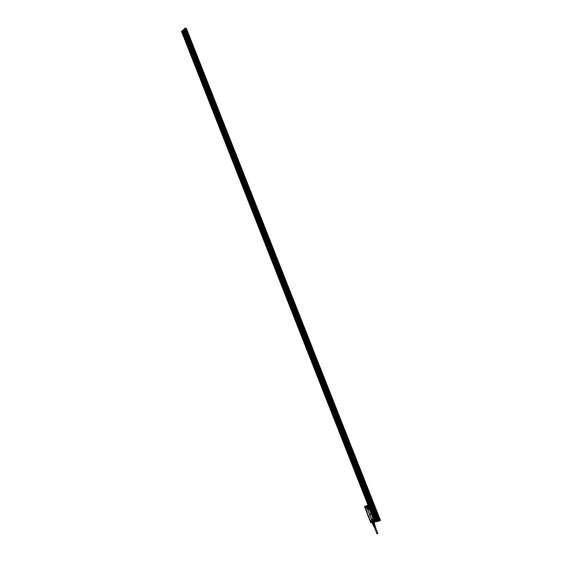 <?xml version="1.0" encoding="UTF-8"?>
<svg xmlns="http://www.w3.org/2000/svg" width="562" height="562" viewBox="0 0 562 562"><rect width="100%" height="100%" fill="white"/><g stroke="black" fill="none" stroke-linecap="round" stroke-linejoin="round"><path stroke-width="0.42" stroke-dasharray="2.81 2.11" d="M366.248 506.165L367.541 505.87L366.248 506.165M366.312 506.334L367.597 506.004L366.305 506.327M366.227 506.165L367.59 505.807L366.213 506.151M366.199 506.116L367.59 505.786L366.199 506.116C367.562 505.631 367.815 505.674 366.986 506.243C365.644 506.727 365.391 506.685 366.227 506.116L367.618 505.793L366.199 506.13M365.574 506.411L367.534 505.667M365.567 506.355L367.485 505.603M366.143 505.674L366.347 506.116L366.185 505.652L365.722 505.955M364.562 506.755L365.328 506.222M366.108 506.769L367.393 506.327L366.108 506.769L365.897 506.236L366.108 506.769M367.393 506.327L367.183 505.793L367.393 506.327M366.368 506.819L366.136 506.285L366.368 506.819M366.326 506.243L364.766 507.317L366.733 506.207L372.543 520.967L370.836 522.119L372.255 521.157M370.695 514.026L370.871 514.49M369.894 515.228L369.74 514.834M369.761 514.778L369.55 514.42M368.798 512.502L369.009 512.86M367.429 505.561L368.089 505.891M368.11 505.926L370.218 506.081M373.667 520.763L374.201 520.503L373.793 521.424L374.06 521.051L374.201 521.55M372.824 512.987L372.374 512.832L372.831 512.98M372.536 513.282L372.367 512.853L372.543 513.275M371.777 514.279L372.058 514.736L371.77 514.286M371.173 513.092L371.531 513.275L371.173 513.092M370.878 512.523L371.138 512.186L370.906 512.537M371.131 512.193L370.702 512.101L371.131 512.193M371.046 511.975L370.562 511.708L371.039 511.982M370.534 511.645L370.4 511.301L370.906 511.575M367.351 505.421L366.15 505.681M366.684 506.671L367.127 506.376L366.375 506.72L367.274 507.043L366.656 507.149L366.508 506.692L366.593 507.275L366.712 506.657M366.656 507.149L366.424 506.615L366.642 507.163M367.344 506.924L367.19 506.566M366.34 506.243L364.991 507.31L366.543 506.207M372.388 521.227L372.761 521.81L372.494 521.388L372.592 521.901L372.416 521.55L371.637 522.26L373.688 521.564L371.953 522.253L375.69 520.553L373.498 520.988L375.711 520.538L375.739 520.145L374.166 520.419L375.444 520.293M373.365 521.852L373.793 521.424M374.151 521.065L372.725 521.817M368.272 505.955L369.873 505.863M368.447 506.193L369.058 508.174L368.567 506.095M370.302 506.236L371.166 508.392L369.058 508.174M369.571 508.547L371.018 508.013L370.105 505.835L369.332 506.214M369.691 509.446L371.138 508.427L374.903 517.988L374.264 518.74M373.105 518.445L374.004 520.475L373.105 518.445L373.273 517.953L374.468 517.735L375.016 518.178L374.355 518.691M372.297 521.185L372.444 521.543L372.487 521.143M370.878 522.793L371.637 522.26M373.463 519.028L374.137 518.55L371.665 511.75L370.225 508.61L369.543 509.081L370.997 508.062L370.225 508.596L369.234 506.299L368.574 506.615M368.475 506.369L369.199 506.102M368.384 506.137L369.403 505.941M369.346 507.395L369.192 506.158L370.182 506.362C370.688 507.247 370.555 507.69 369.782 507.697L369.346 507.395M374.805 517.855L373.47 519.042M374.896 517.96L375.514 520.18M374.482 520.047L374.088 518.621L375.093 518.824C375.613 519.864 375.409 520.272 374.482 520.047L374.875 520.194L375.072 518.845L374.404 518.501L374.552 520.419L373.878 520.033L374.088 518.747L374.749 519.084L374.552 520.419L373.863 520.047L374.088 518.621M372.543 520.967L370.864 522.217L372.458 521.058M372.199 521.129L366.614 506.179M365.026 507.353L366.691 506.222L372.501 520.981M365.054 507.423L370.772 521.866L372.353 520.714L371.875 521.262L372.17 520.637L371.679 520.307L371.911 521.185L372.332 520.714L370.358 515.684L372.332 520.714L370.941 522.056L372.353 520.714L366.768 506.51L370.358 515.684L366.74 506.51L365.061 507.437M366.754 506.531L365.216 507.346M372.444 521.691L370.948 522.779M375.198 520.819L373.899 521.304M373.252 511.132L372.48 510.043L372.915 510.928L371.292 512.137L370.506 509.769L373.653 517.539L375.03 517.202L374.671 515.375L372.564 515.375L373.582 517.581M371.384 509.144L370.59 509.748L371.356 509.074L372.409 510.085M368.791 506.257L369.178 506.053L368.791 506.257M369.459 508.849L370.281 508.041L369.431 506.165L369.993 505.786L369.339 505.997M370.035 505.912L368.314 505.948M371.426 509.088L371.981 509.137L370.506 509.769M371.496 508.989L372.262 509.383L372.662 511.034L371.707 511.757L370.674 509.594M370.618 509.615L371.37 509.06L370.646 509.608L373.013 515.178M374.882 517.574L373.786 517.49M375.655 519.878L374.91 517.981L375.62 520.082M375.648 519.998L375.009 518.171M375.437 520.215L374.208 520.426M374.678 521.192L375.065 520.995L374.678 521.192M375.114 520.897L374.524 518.81L375.205 520.812L375.795 520.152L374.903 517.988M375.03 517.202L374.819 517.806L373.224 517.876L373.02 518.473M368.279 506.945L368.7 506.776L368.279 506.945L368.419 506.222M370.316 506.243L370.934 507.83L370.175 508.371M371.665 511.75L372.999 515.199L374.306 515.213L375.128 516.857L374.742 517.511M365.202 508.259L365.131 507.296L366.74 506.51L372.325 520.714M375.009 520.939L374.144 519.077L375.009 520.96L374.425 521.473L374.798 521.227M374.777 515.01L375.009 517.075M374.538 515.038L375.578 514.869L375.802 514.202L375.578 514.869L373.73 514.757L374.749 514.904M373.73 514.757L374.496 514.989L373.709 514.63L374.194 514.827L373.674 514.455L373.056 511.771L374.784 511.926L375.62 514.054L375.451 514.553L374.643 511.891L372.999 511.87L373.73 514.525L375.479 514.574L375.655 514.061L375.451 514.595L374.77 511.926L375.648 514.385L373.941 514.694L373.056 511.764L374.116 514.462M375.276 512.713L374.531 511.027L373.063 511.357L372.669 511.968L372.88 511.441L374.243 514.778L373.639 514.588M372.985 510.879L372.669 511.968L373.639 514.427L372.732 512.277M370.632 509.601L371.426 509.032L372.48 510.043L371.974 509.369M375.177 516.878L375.03 516.218L375.128 516.963M371.11 508.392L374.728 517.581L375.135 517.131M365.012 507.641L366.487 506.355L366.663 507.331L366.557 506.411M365.159 507.289L365.181 508.069M371.194 521.845L370.597 521.093L370.822 522.084M374.924 514.848L374.861 516.302M372.964 511.729L373.702 514.455L372.999 511.87L372.852 512.298L372.992 511.905L374.749 511.919L374.208 511.504L372.964 511.729L372.817 512.291L372.985 511.764L374.791 511.912L374.271 511.518L373.035 511.743L372.859 512.263L375.149 516.766L374.798 515.213M373.323 511.272L373.07 510.886L373.477 511.174M373.351 511.167L372.95 511.582L374.489 514.911L375.943 514.616L376.175 513.949L375.163 511.406L374.594 510.977L373.54 511.195M372.943 510.977L372.606 509.952L373.519 511.181L374.552 511.013L373.14 511.209M374.362 515.199L372.241 509.397L373.435 511.23M371.117 521.599L370.934 521.072L371.138 521.803L371.707 521.332L371.18 521.796L370.288 521.262L371.187 521.81M371.615 521.269L371.763 520.103M371.932 521.304L371.18 521.81M372.17 521.051L371.791 520.166L371.693 521.164L371.77 520.166L371.637 521.185M371.939 520.096L366.853 507.177L372.079 520.215M366.86 507.149L365.953 506.706L366.853 507.177M366.754 507.24L365.96 506.868M366.628 506.552L366.122 506.636L366.438 507.409L366.206 506.538M366.136 506.573L365.384 507.057L365.237 508.224M365.391 507.064L365.967 506.65M365.462 507.212L365.251 508.217M375.458 513.169L376.14 514.097L375.88 514.666L376.161 513.942L375.184 511.469L374.552 511.013M372.929 511.469L374.208 511.244L374.833 511.743L375.852 514.174M372.213 520.749L371.861 520.215M374.587 514.806L375.95 514.56L376.175 513.942L375.943 514.616L374.917 514.82M369.072 507.514L369.213 506.58L369.585 507.739L369.072 507.514L369.817 507.022L369.072 507.514M373.976 519.976L374.039 519.042L374.559 519.274L374.433 520.208L373.976 519.976L374.615 519.225L373.976 519.976M370.442 521.459L370.723 521.037L370.702 521.957M371.812 520.257L371.868 521.192L371.812 520.257M373.913 521.262L373.723 520.826M374.194 514.834L375.465 514.652L375.655 514.097L374.798 511.926L374.222 511.497L373.028 511.715L374.144 514.553M375.451 514.595L374.208 514.82L375.479 514.574M368.082 507.261L368.749 507.43L368.805 508.343L368.749 507.437L368.096 507.268M373.013 511.462L374.327 514.736L375.915 514.455L376.097 513.963L375.121 511.49L373.098 511.308L374.292 514.708L375.908 514.504L376.097 513.963L375.114 511.476L376.069 513.9M370.709 521.185L370.744 521.845L370.709 521.185M371.833 521.058L371.798 520.398L371.833 521.058M366.375 506.622L366.41 507.268L366.375 506.622M365.279 507.381L365.314 508.034L365.279 507.381M375.655 514.061L374.299 511.539M373.07 511.82L374.749 511.919L375.451 514.504L373.765 514.399L372.915 512.249M374.51 511.097L373.028 511.561L374.292 514.708M375.908 514.504L374.215 514.609L373.049 511.568M375.079 511.504L374.566 511.125L375.121 511.49M374.566 511.09L375.163 511.476M375.114 511.476L373.105 511.357M372.536 521.754L373.604 521.248L372.999 521.754M372.234 522.021L373.491 521.227M372.051 522.105L373.646 521.311L372.023 521.726L371.777 522.035L372.177 522.049M374.51 511.139L373.035 511.476M374.236 514.616L373.077 511.539M374.278 514.588L375.83 514.49L374.306 514.701M375.894 514.476L375.142 511.553M367.105 511.378L367.183 511.771L367.323 511.371M366.452 509.348L366.494 509.783M366.48 509.818L366.276 509.404M372.978 511.729L374.229 511.532L374.643 511.996L372.992 511.905L374.229 511.582L374.749 511.954L375.451 514.504M374.489 514.911L375.353 514.532L373.66 514.448L373.013 511.799L374.524 511.659L375.627 514.097M373.716 514.441L373.013 511.933L373.716 514.441L374.461 514.666L375.254 513.851L374.18 511.722L373.013 511.933L374.531 512.017L375.254 513.851L374.454 514.673L373.716 514.441M371.777 522.147L373.751 521.431L371.777 522.147M373.758 521.529L371.784 522.253L373.758 521.529M374.636 512.003L375.409 514.581L374.194 514.799L373.013 511.806L372.838 512.305M373.765 514.399L372.852 512.326L373.006 511.806L374.327 511.546M373.611 521.796L374.18 523.243L373.772 523.32L374.208 523.243L373.73 521.606L371.904 522.323L373.73 521.648M373.807 521.648L371.833 522.365L373.807 521.648M373.821 521.684L371.826 522.351L373.842 521.669M373.807 521.705L371.861 522.393L373.807 521.705M374.313 523.433L373.737 521.979M373.772 523.215L373.238 521.859L372.782 522.014L373.266 521.88L373.772 523.215L373.351 523.355L372.838 522.056M373.351 523.355L372.894 523.686L373.393 523.447L372.789 522.042M372.824 523.615L372.353 522.217L372.058 522.491L372.824 523.615L372.058 522.491M374.376 523.32L374.594 524.227L373.28 524.669L372.206 522.611M372.571 523.798L372.079 522.421M373.189 523.988L372.754 524.058M374.067 523.615L373.568 523.854M372.592 524.002L372.03 522.569M374.159 524.297L373.582 523.377L373.779 524.423M372.501 523.981L373.28 524.669M374.685 524.423L373.119 525.041M374.587 524.43L373.168 524.95L374.587 524.43M374.397 523.946L373.049 524.515M374.355 523.981L373.814 523.84L374.313 523.728M373.379 524.269L373.906 524.058M373.077 524.662L373.575 524.55M374.151 524.332L374.404 523.861M371.777 521.543L373.33 520.981L371.777 521.543M373.323 524.276L372.957 524.297M373.723 522.26L372.318 522.772L373.723 522.26M374.84 525.084L373.463 525.625L374.847 525.056M374.264 523.763L373.814 523.84M372.992 524.444L373.491 524.332M374.088 524.339L374.341 523.875M373.266 521.044L371.826 521.571L373.266 521.044M372.304 522.73L373.744 522.203L372.304 522.73M374.931 525.266L373.519 525.772M375.486 527.023L374.313 527.479M375.044 526.742L374.222 527.135M374.987 526.594L374.116 527.051M374.924 526.418L374.074 526.826M374.875 526.264L373.969 526.742M374.812 526.088L373.927 526.51M374.763 525.941L373.821 526.425M374.348 526.784L375.016 526.292M374.482 527.093L375.142 526.615M375.409 527.114L374.404 527.479L375.409 527.114M374.292 527.191L374.966 526.798M374.257 527.135L374.84 526.475M374.91 526.65L374.236 527.044M374.116 526.826L374.714 526.158M374.784 526.334L374.109 526.72M373.983 526.51L373.667 525.589L374.664 525.196L373.667 525.561M374.657 526.011L373.983 526.404M374.208 526.475L374.889 525.976M374.945 526.116L374.531 524.915L373.568 525.294L374.531 524.915M373.604 525.582L374.756 525.196L373.582 525.625L374.749 525.161L373.604 525.618L373.147 524.536L374.327 524.072L373.147 524.536M373.505 525.287L374.601 524.887L373.505 525.287M377.067 533.717L377.713 533.457M372.508 520.897L372.718 521.431M372.578 515.038L371.517 512.34M365.455 507.465L365.272 507.922L365.455 507.465M365.806 507.409L365.827 507.809L365.806 507.409M365.876 507.395L366.024 507.774L365.876 507.395M370.885 521.269L370.709 521.733L370.885 521.269M370.787 521.297L370.808 521.705L370.787 521.297M371.236 521.22L371.264 521.627L371.236 521.22M371.313 521.213L371.461 521.592L371.159 521.248M366.902 506.643L366.923 507.05L366.902 506.643M366.972 506.636L367.119 507.008L366.972 506.636M371.868 520.51L371.896 520.918L371.868 520.51M372.325 520.433L372.346 520.841L372.325 520.433M372.402 520.426L372.55 520.798L372.402 520.426M374.137 514.455L373.028 511.715M373.154 524.501L374.32 524.072L373.154 524.501M374.201 523.903L373.098 524.304L374.201 523.903M374.257 524.051L373.161 524.451L374.257 524.051M373.941 523.875L373.168 524.276L373.941 523.875M373.955 523.91L373.189 524.311L373.955 523.91M372.866 521.234L373.14 522.021M372.48 522.274L372.177 521.508M372.599 522.239L372.304 521.459M372.163 521.438L372.466 522.203M372.058 521.494L372.248 521.972M372.606 521.684L372.873 522.084M373.133 521.845L372.803 521.072M373.006 521.894L372.704 521.129M379.476 519.899L378.957 519.99L379.476 519.899M379.645 519.773L379.125 519.864L379.645 519.773M379.069 519.576L379.357 520.307L379.069 519.576M379.638 519.927L379.125 519.717L379.638 519.927M379.188 520.433L378.9 519.702L379.188 520.433M378.999 520.398L378.479 520.187L378.999 520.398M207.329 85.698L208.003 85.234L208.347 86.464L207.715 86.801L207.35 86.344L184.877 29.379L378.612 520.763L380.102 520.531L375.233 521.719L182.039 31.142M184.884 29.364L186.155 28.388L186.429 29.667L185.952 28.465L186.38 28.409L380.425 520.272M374.355 508.174L374.067 507.444L374.355 508.174M368.623 493.633L368.335 492.902L368.623 493.633M362.904 479.14L362.616 478.417L362.904 479.14M357.207 464.697L356.926 463.973L357.207 464.697M351.531 450.303L351.25 449.586L351.531 450.303M345.876 435.957L345.595 435.248L345.876 435.957M340.242 421.669L339.961 420.952L340.242 421.669M334.622 407.422L334.348 406.712L334.622 407.422M329.03 393.231L328.749 392.522L329.03 393.231M323.452 379.083L323.171 378.381L323.452 379.083M317.888 364.991L317.614 364.288L317.888 364.991M312.353 350.941L312.072 350.238L312.353 350.941M306.831 336.94L306.557 336.245L306.831 336.94M301.33 322.988L301.056 322.293L301.33 322.988M295.844 309.086L295.57 308.39L295.844 309.086M290.378 295.226L290.111 294.537L290.378 295.226M284.934 281.422L284.667 280.733L284.934 281.422M279.511 267.66L279.237 266.971L279.511 267.66M274.101 253.94L273.827 253.258L274.101 253.94M268.713 240.269L268.439 239.588L268.713 240.269M263.339 226.648L263.072 225.973L263.339 226.648M257.986 213.075L257.719 212.394L257.986 213.075L258.084 212.345L257.817 213.089M252.647 199.545L252.38 198.864L252.647 199.545M247.329 186.057L247.062 185.383L247.329 186.057M242.032 172.618L241.765 171.944L242.229 172.59L241.85 172.639M236.75 159.222L236.483 158.554L236.75 159.222M231.481 145.874L231.221 145.207L231.481 145.874M226.24 132.569L226.163 131.88L226.05 132.59L226.367 131.866L226.437 132.555L226.05 132.59M221.007 119.306L220.936 118.617L220.817 119.334L221.14 118.61L221.21 119.292L220.817 119.334M215.794 106.092L215.534 105.431L215.794 106.092M210.602 92.913L210.343 92.259L210.602 92.913M205.425 79.79L205.165 79.13L205.425 79.79M200.262 66.702L200.009 66.049L200.262 66.702M195.119 53.657L194.866 53.011L195.119 53.657M189.998 40.661L189.738 40.014L189.998 40.661M185.699 29.772L185.446 29.126L185.502 29.807L185.98 29.294L185.713 29.821L185.86 29.105L185.931 29.8M378.914 520.398L378.5 520.229L378.914 520.398M376.926 520.623L184.013 31.065L376.947 520.63L376.062 520.988L376.561 520.749L183.774 31.268L183.943 31.732L183.76 31.282L183.142 31.669L183.395 32.315L182.341 32.245L183.008 32.196L182.671 31.563L182.924 32.21M182.671 31.563L183.121 31.374L376.034 521.009L183.17 31.388L183.802 31.163L376.456 520.279L376.069 520.426L376.737 520.812L376.421 520.314L376.716 520.953L375.887 521.079L183.008 32.196M376.006 521.009L378.324 520.616L184.8 29.723L183.001 31.317L375.823 521.093L183.001 31.317M376.111 520.082L376.428 520.791L376.111 520.082L375.62 520.293L375.908 521.023L375.521 521.192L375.866 521.051L183.05 31.43M182.72 31.493L375.599 521.192L375.002 521.501L182.13 31.556L182.854 31.472L375.725 521.129L182.931 31.444L375.725 521.15L183.043 31.402L375.725 521.15M375.725 521.129L182.741 31.493M184.877 29.379L378.521 520.77M380.495 520.489L377.334 520.517L184.35 30.847L185.523 29.8L184.919 29.561L378.472 520.791M378.535 520.679L184.912 29.519L378.563 520.686M378.542 520.672L379.153 520.482L185.277 29.421L185.882 30.25L186.5 29.73L185.917 28.346L379.87 520.454L379.413 519.281L379.996 520.384L380.418 520.279L379.982 520.384L379.554 519.162L378.781 519.302L379.034 520.194M186.155 28.536L380.165 520.356L186.029 28.55L379.413 519.281L378.612 519.421L378.865 520.314L185.523 29.8M378.149 520.412L377.538 520.131L377.32 520.56L378.289 520.363L376.912 520.686L183.95 30.994L184.624 30.847L184.729 32.21L184.048 31.943L376.47 520.356M183.121 31.374L183.936 31.072L376.863 520.665L184.132 31.001L376.912 520.686M376.793 520.721L183.718 31.008L185.896 29.287L185.193 29.098L185.917 28.444L186.493 29.702L185.882 28.381M183.844 31.093L376.772 520.707L183.964 31.605M376.772 520.707L183.957 31.058M376.954 520.63L184.027 31.036L376.891 520.658M378.865 520.426L378.619 519.646L378.865 520.426L376.681 520.805L378.907 520.377L378.542 519.548L378.83 520.272M376.076 521.115L375.964 520.264L376.055 521.143L378.493 520.7L378.001 520.047M376.252 520.988L378.493 520.7M184.35 30.847L377.214 520.553M185.502 29.603L378.985 520.321M182.081 31.142L185.074 28.416L185.966 28.374M181.589 31.577L182.355 32.252M376.062 520.988L183.177 31.353L375.978 520.988L376.392 520.812M185.699 30.474L185.327 29.603L183.704 31.051L185.418 29.884L185.671 30.531L185.397 29.631M185.221 29.596L185.481 30.243L185.221 29.596L183.528 31.107L183.781 31.746L185.481 30.243M185.123 30.222L184.807 29.969L183.528 31.107M183.029 31.163L184.87 29.575M374.236 507.324L374.524 508.055L374.236 507.324M368.503 492.79L368.791 493.513L368.503 492.79M362.792 478.304L363.017 479.035L363.136 477.953L363.684 478.529L363.354 478.979L362.806 478.297M357.102 463.868L357.313 464.591L357.453 463.524L357.987 464.093L357.657 464.549L357.116 463.875M351.426 449.481L351.707 450.197L351.426 449.481M345.771 435.143L346.052 435.859L345.771 435.143M340.136 420.861L340.417 421.57L340.136 420.861M334.523 406.621L334.804 407.331L334.523 406.621M328.932 392.438L329.206 393.14L328.932 392.438M323.354 378.296L323.635 379.006L323.354 378.296M317.797 364.204L318.071 364.907L317.797 364.204M312.261 350.168L312.535 350.864L312.261 350.168M306.74 336.174L307.014 336.87L306.74 336.174M301.239 322.23L301.513 322.925L301.239 322.23M295.76 308.327L296.034 309.023L295.76 308.327M290.301 294.481L290.568 295.169L290.301 294.481M284.857 280.677L285.124 281.365L284.857 280.677M279.426 266.922L279.7 267.603L279.426 266.922M274.024 253.209L274.291 253.891L274.024 253.209M268.636 239.545L268.903 240.227L268.636 239.545M263.262 225.931L263.536 226.612L263.262 225.931M252.577 198.836L252.844 199.51L252.577 198.836M247.266 185.355L247.526 186.029L247.266 185.355M236.686 158.533L236.946 159.201L236.869 158.512M231.425 145.186L231.685 145.853L231.425 145.186M215.738 105.424L215.998 106.085L215.934 105.396M210.546 92.252L210.61 92.941L210.743 92.224M205.369 79.13L205.629 79.79L205.369 79.13M200.213 66.049L200.276 66.737L200.409 66.021M195.07 53.018L195.33 53.664L195.07 53.018M189.949 40.021L190.202 40.668L189.949 40.021M375.479 521.227L182.622 31.556M375.191 520.496L375.732 520.11L376.013 520.833L376.561 520.735L183.683 31.24L183.591 32.224L183.233 31.62L183.535 32.245M376.126 520.728L375.571 520.166M376.681 520.805L376.392 520.075L377.39 520.356L378.577 519.695M376.392 520.075L377.004 519.878L377.271 520.545M377.383 520.51L377.004 519.878M377.165 519.955L378.542 519.548M378.43 520.728L378.289 520.363M377.32 520.56L375.908 520.777L376.055 521.143M375.795 520.384L376.589 520.089L376.217 520.152L376.505 520.883M375.908 520.777L375.823 520.426M377.538 520.131L376.589 520.089M378.781 520.489L378.493 519.759M185.896 28.444L186.394 29.533M185.53 30.657L185.074 30.587L185.671 30.531M185.446 30.608L184.512 31.458L184.28 30.861M183.704 31.051L183.964 31.69L184.512 31.458M183.964 31.69L185.074 30.587M185.151 30.636L185.65 30.271L185.397 29.624M185.327 29.603L185.586 30.25L185.348 29.603M183.072 31.17L183.781 31.746M183.535 31.83L183.282 31.184M374.636 507.795L374.123 507.591L374.636 507.795M368.904 493.253L368.398 493.057L368.904 493.253M363.185 478.761L362.68 478.571L363.185 478.761M357.495 464.317L356.989 464.135L357.495 464.317M351.819 449.93L351.32 449.755L351.819 449.93M346.164 435.585L345.665 435.417L346.164 435.585M340.523 421.296L340.031 421.135L340.523 421.296M334.91 407.057L334.418 406.902L334.91 407.057M329.311 392.866L328.826 392.719L329.311 392.866M323.733 378.718L323.255 378.577L323.733 378.718M318.176 364.626L317.699 364.492L318.176 364.626M312.634 350.583L312.163 350.449L312.634 350.583M307.112 336.582L306.641 336.462L307.112 336.582M301.611 322.63L301.148 322.518L301.611 322.63M296.132 308.728L295.668 308.622L296.132 308.728M290.666 294.874L290.203 294.776L290.666 294.874M285.222 281.07L284.758 280.972L285.222 281.07M279.792 267.308L279.335 267.217L279.792 267.308M274.382 253.595L273.933 253.511L274.382 253.595M268.994 239.925L268.545 239.848L268.994 239.925M263.62 226.303L263.178 226.233L263.62 226.303M258.436 212.879L257.825 212.668L258.604 212.527M253.104 199.362L252.493 199.145L253.272 199.004M247.61 185.713L247.182 185.664L247.61 185.713M242.313 172.281L241.885 172.232L242.313 172.281M237.031 158.884L236.602 158.849L237.031 158.884M231.769 145.537L231.34 145.502L231.769 145.537M226.521 132.232L226.1 132.21L226.521 132.232M221.287 118.975L220.873 118.954L221.287 118.975M216.075 105.761L215.66 105.747L216.075 105.761M210.883 92.59L210.469 92.582L210.883 92.59M205.706 79.46L205.299 79.46L205.706 79.46M200.55 66.379L200.135 66.379L200.55 66.379M195.4 53.334L195 53.348L195.4 53.334M375.184 520.503L182.868 32.224M183.486 31.613L183.837 31.999L183.584 31.36L183.233 31.62M183.584 31.36L183.837 31.978L183.556 31.289L183.128 31.43L375.69 520.264M183.535 31.296L183.809 31.936L183.57 31.289M183.788 31.936L183.381 32.069M376.407 520.756L376.118 520.033L376.421 520.777L376.14 520.047L376.414 520.777L375.992 520.826L183.275 31.627L183.697 31.24L376.561 520.735L183.865 31.177L376.765 520.63L375.964 520.791M376.133 520.04L376.421 520.798L375.732 520.11M375.177 520.489L375.62 520.293M183.521 31.613L375.859 520.89M183.746 31.879L183.563 31.324L181.512 31.388L183.374 31.458L375.894 520.855L183.296 31.634M376.505 520.756L183.648 31.268L376.505 520.756M376.512 520.728L183.676 31.296L376.498 520.742M375.627 520.138L375.992 520.826M184.8 29.723L183.718 30.58L183.95 31.177L376.821 520.602L376.217 520.363M380.081 520.419L186.05 28.529M380.165 520.356L186.113 28.571M379.589 519.33L380.024 520.426M184.933 30.292L184.582 30.601L185.046 30.629M184.062 31.5L183.605 31.472M184.807 29.969L184.188 30.517M373.99 508.252L373.477 508.048L373.99 508.252M368.251 493.689L367.745 493.492L368.251 493.689M362.532 479.182L362.026 478.993L362.532 479.182M356.828 464.725L356.329 464.542L356.828 464.725M351.152 450.324L350.653 450.148L351.152 450.324M345.49 435.964L344.998 435.796L345.49 435.964M339.848 421.655L339.357 421.493L339.848 421.655M334.228 407.401L333.737 407.246L334.228 407.401M328.622 393.196L328.138 393.042L328.622 393.196M323.045 379.034L322.56 378.893L323.045 379.034M317.481 364.928L317.003 364.787L317.481 364.928M311.931 350.864L311.46 350.737L311.931 350.864M306.409 336.849L305.939 336.729L306.409 336.849M300.902 322.883L300.438 322.743L300.902 322.883M295.415 308.967L294.959 308.805L295.415 308.967M289.95 295.099L289.493 294.924L289.95 295.099M284.498 281.274L284.049 281.091L284.498 281.274M279.068 267.505L278.626 267.308L279.068 267.505M273.652 253.771L273.223 253.574L273.652 253.771M268.257 240.093L267.835 239.883L268.257 240.093M262.883 226.458L262.468 226.24L262.883 226.458M257.522 212.865L257.115 212.647L257.522 212.865M252.183 199.32L251.783 199.103L252.183 199.32M246.858 185.825L246.606 186.085L246.472 185.6L246.858 185.825M241.555 172.372L241.302 172.639L241.175 172.141L241.555 172.372M236.272 158.969L236.019 159.236L235.9 158.73L236.272 158.969M231.003 145.607L230.743 145.874L230.638 145.368L231.003 145.607M225.748 132.288L225.495 132.562L225.39 132.049L225.748 132.288M220.515 119.018L220.262 119.292L220.171 118.772L220.515 119.018M215.302 105.789L215.042 106.063L214.958 105.544L215.302 105.789M210.104 92.604L209.844 92.885L209.767 92.358L210.104 92.604M204.919 79.46L204.512 79.46L204.919 79.46M199.756 66.365L199.348 66.365L199.756 66.365M194.614 53.313L194.22 53.432L194.614 53.313M375.521 521.192L375.233 520.468M183.591 31.865L376.414 520.679M378.985 519.695L379.786 519.983L378.985 519.695M185.917 28.634L379.87 520.454M373.906 508.252L373.498 508.09L373.906 508.252M368.166 493.696L367.759 493.534L368.166 493.696M362.448 479.189L362.04 479.035L362.448 479.189M356.744 464.732L356.343 464.584L356.744 464.732M351.067 450.324L350.667 450.183L351.067 450.324M345.405 435.964L345.012 435.831L345.405 435.964M339.764 421.662L339.371 421.528L339.764 421.662M334.144 407.401L333.751 407.281L334.144 407.401M328.538 393.196L328.152 393.077L328.538 393.196M322.96 379.034L322.574 378.921L322.96 379.034M317.397 364.928L317.01 364.822L317.397 364.928M311.847 350.864L311.467 350.765L311.847 350.864M306.325 336.856L305.946 336.757L306.325 336.856M300.818 322.89L300.445 322.771L300.818 322.89M295.331 308.974L294.966 308.84L295.331 308.974M289.866 295.099L289.5 294.959L289.866 295.099M284.414 281.281L284.056 281.126L284.414 281.281M278.984 267.505L278.633 267.35L278.984 267.505M186.198 29.47L185.797 29.491L186.198 29.47M375.95 521.03L183.072 31.402L375.866 521.051M183.662 31.458L376.435 520.679M376.147 520.721L376.652 520.784L376.196 520.335M185.277 29.421L379.153 520.482M379.87 519.976L379.561 520.314L378.964 519.611L379.273 519.281L379.87 519.976M185.882 30.25L186.373 29.638M186.493 29.702L186.022 28.479L185.242 29.224L186.022 29.498L379.294 520.089M185.397 29.421L185.01 29.554L185.397 29.421M376.252 520.307L376.203 520.7M375.03 521.48L374.706 521.775L181.891 31.346L374.959 521.719L375.887 521.079L182.938 31.275L183.416 30.65L376.645 520.553M183.872 31.268L376.751 520.686M378.943 520.496L379.498 520.068L185.882 29.66M183.486 30.608L184.02 30.313L377.172 520.454L376.582 520.644L183.83 31.303M183.669 30.453L184.097 32.048L184.547 31.655L183.718 31.008M378.542 520.222L185.327 30.158L378.374 520.25M184.982 30.46L378.086 520.3L184.856 30.573M377.629 520.377L184.638 30.762L377.453 520.412M378.83 520.173L185.537 29.962M378.957 520.517L379.483 520.047L376.709 520.96M379.512 520.089L186.008 29.463L185.362 29.442M378.865 520.314L185.341 29.512L378.928 520.272M185.671 30.236L185.341 29.512M190.385 40.295L189.794 40.534L189.914 39.951L190.385 40.295M195.513 53.292L194.916 53.516L195.028 52.947L195.513 53.292M200.655 66.337L200.051 66.548L200.163 65.993L200.655 66.337M205.818 79.418L205.207 79.628L205.313 79.08L205.818 79.418M210.996 92.547L210.378 92.744L210.476 92.21L210.996 92.547M216.194 105.719L215.569 105.902L215.66 105.389L216.194 105.719M221.407 118.94L220.754 118.947L221.407 118.94M226.634 132.196L225.98 132.239L226.079 131.873L226.634 132.196M231.881 145.502L231.221 145.495L231.881 145.502M237.15 158.856L236.483 158.877L237.15 158.856M242.433 172.253L241.779 172.372L241.843 171.93L242.433 172.253M247.73 185.692L247.055 185.65L247.73 185.692M253.048 199.173L252.387 199.271L252.436 198.871L253.048 199.173M258.387 212.71L257.719 212.787L257.761 212.408L258.387 212.71M263.74 226.282L263.1 225.994L263.74 226.282M269.114 239.904L268.46 239.623L269.114 239.904M285.341 281.056L284.653 280.81L285.341 281.056M279.918 267.294L279.237 267.034L279.918 267.294M274.509 253.574L273.842 253.3L274.509 253.574M307.245 336.575L306.515 336.427L307.245 336.575M301.738 322.623L301.021 322.447L301.738 322.623M296.258 308.721L295.542 308.51L296.258 308.721M290.793 294.86L290.09 294.636L290.793 294.86M318.303 364.626L317.565 364.457L318.485 364.338M312.767 350.576L312.029 350.414L312.767 350.576M374.777 507.809L373.983 507.535L374.777 507.809M369.044 493.267L368.258 493L369.044 493.267M335.043 407.057L334.285 406.86L335.043 407.057M346.297 435.592L345.532 435.374L346.297 435.592M357.629 464.331L356.856 464.086L357.629 464.331M363.326 478.775L362.546 478.515L363.326 478.775M351.952 449.937L351.18 449.705L351.952 449.937M340.656 421.303L339.898 421.093L340.656 421.303M329.606 392.796L328.693 392.676L329.613 392.557M323.867 378.718L323.122 378.542L324.042 378.423M379.245 519.52L379.547 519.084L380.137 519.78L379.828 520.11L379.245 519.52M186.303 29.421L185.713 29.667L185.839 29.076L186.303 29.421M183.837 31.332L183.43 31.697L183.851 31.142M184.413 31.051L184.203 32.055L184.413 31.051L377.158 520.454L376.758 520.538M183.915 31.332L376.617 520.644M377.172 520.454L184.308 31.072L183.992 31.332M185.334 30.158L378.549 520.215L185.193 30.271M184.982 30.481L377.917 520.328M195.597 53.334L194.916 53.545L195.049 52.898L195.597 53.334M200.739 66.372L200.29 66.878L200.03 66.428L200.479 65.88L200.739 66.372M205.903 79.46L205.446 79.959L205.327 79.031L205.903 79.46M211.08 92.59L210.631 93.081L210.49 92.161L211.08 92.59M216.279 105.761L215.822 106.246L215.675 105.34L216.279 105.761M221.491 118.975L221.035 119.46L220.873 118.561L221.491 118.975M226.718 132.239L226.268 132.716L226.093 131.824L226.718 132.239M231.965 145.544L231.516 146.015L231.326 145.129L231.965 145.544M237.234 158.891L236.785 159.362L236.581 158.484L237.234 158.891M242.517 172.288L242.067 172.752L241.85 171.888L242.517 172.288M247.814 185.727L247.371 186.184L247.132 185.334L247.814 185.727M253.132 199.215L252.696 199.665L252.436 198.822L253.132 199.215M258.471 212.745L258.035 213.188L257.761 212.366L258.471 212.745M263.824 226.324L263.395 226.76L263.1 225.952L263.824 226.324M269.198 239.946L268.769 240.374L268.46 239.581L268.847 239.377L269.198 239.946M285.426 281.091L285.011 281.506L284.653 280.768L285.046 280.508L285.426 281.091M280.002 267.329L279.574 267.751L279.237 266.992L279.63 266.753L280.002 267.329M274.593 253.617L274.165 254.045L273.842 253.265L274.228 253.041L274.593 253.617M307.33 336.61L306.929 337.01L306.501 336.399L306.901 336.006L307.33 336.61M301.822 322.658L301.422 323.066L301.007 322.419L301.415 322.061L301.822 322.658M296.343 308.756L295.928 309.163L295.535 308.475L295.942 308.159L296.343 308.756M290.877 294.902L290.463 295.317L290.083 294.6L290.484 294.312L290.877 294.902M318.387 364.661L318.001 365.047L317.551 364.429L317.944 364.036L318.387 364.661M312.851 350.611L312.458 351.004L312.022 350.393L312.416 350L312.851 350.611M374.868 507.844L374.552 508.181L373.969 507.486L374.285 507.149L374.868 507.844M369.129 493.303L368.805 493.647L368.236 492.958L368.56 492.614L369.129 493.303M335.128 407.092L334.755 407.471L334.271 406.825L334.643 406.452L335.128 407.092M346.382 435.634L346.03 435.993L345.518 435.339L345.869 434.974L346.382 435.634M357.713 464.367L357.376 464.718L356.835 464.043L357.179 463.692L357.713 464.367M363.41 478.81L363.08 479.154L362.525 478.48L362.862 478.129L363.41 478.81M352.037 449.972L351.693 450.331L351.166 449.67L351.517 449.312L352.037 449.972M340.748 421.338L340.382 421.704L339.884 421.057L340.249 420.685L340.748 421.338M329.529 392.901L329.156 393.281L328.679 392.641L329.058 392.262L329.529 392.901M323.951 378.753L323.564 379.139L323.108 378.507L323.487 378.128L323.951 378.753M379.322 519.407L380.123 519.738L379.322 519.407M186.387 29.463L185.72 29.695L185.86 29.027L186.387 29.463M195.232 53.467L195.674 52.856L195.773 53.79L195.232 53.467M200.367 66.492L200.81 65.887L200.922 66.815L200.367 66.492M205.523 79.565L205.966 78.961L206.085 79.888L205.523 79.565M210.694 92.674L211.136 92.077L211.27 92.997L210.694 92.674M215.885 105.832L216.328 105.242L216.574 105.565L216.475 106.148L215.885 105.832M221.091 119.032L221.526 118.449L221.786 118.779L221.695 119.348L221.091 119.032M226.31 132.281L226.753 131.698L227.02 132.035L226.929 132.59L226.31 132.281M231.551 145.565L231.994 144.989L232.282 145.41L231.839 145.987L231.551 145.565M236.813 158.898L237.248 158.329L237.529 158.688L237.108 159.327L236.813 158.898M242.089 172.281L242.524 171.712L242.812 172.077L242.391 172.71L242.089 172.281M247.378 185.699L247.814 185.144L248.123 185.579L247.687 186.134L247.378 185.699M252.689 199.173L253.125 198.618L253.441 199.053L253.012 199.608L252.689 199.173M258.021 212.682L258.45 212.134L258.787 212.689L258.344 213.131L258.021 212.682M263.367 226.24L263.796 225.699L264.14 226.261L263.704 226.697L263.367 226.24M268.734 239.848L269.156 239.314L269.465 240.107L268.734 239.848M284.941 280.944L285.348 280.417L285.714 281.155L285.313 281.422L284.941 280.944M285.721 280.888L285.018 280.838L285.721 280.888M279.518 267.196L279.932 266.669L280.276 267.428L279.518 267.196M280.29 267.119L279.595 267.091L280.29 267.119M274.115 253.497L274.537 252.97L274.86 253.743L274.115 253.497M306.81 336.392L307.203 335.893L307.625 336.498L307.224 336.898L306.81 336.392M301.309 322.462L301.71 321.949L302.124 322.581L301.717 322.96L301.309 322.462M295.837 308.573L296.237 308.06L296.631 308.742L296.23 309.065L295.837 308.573M290.378 294.734L290.786 294.214L291.165 294.931L290.765 295.219L290.378 294.734M317.853 364.401L318.233 363.909L318.682 364.534L318.296 364.921L317.853 364.401M312.324 350.372L312.711 349.88L313.146 350.491L312.746 350.885L312.324 350.372M374.25 507.402L374.559 506.959L375.135 507.655L374.819 507.992L374.25 507.402M368.517 492.874L368.834 492.431L369.403 493.113L369.079 493.457L368.517 492.874M334.566 406.783L334.931 406.305L335.416 406.951L335.043 407.324L334.566 406.783M345.806 435.283L346.157 434.812L346.663 435.473L346.311 435.838L345.806 435.283M351.454 449.607L351.798 449.143L352.318 449.811L351.974 450.169L351.454 449.607M340.179 421.008L340.53 420.538L341.029 421.184L340.67 421.556L340.179 421.008M328.974 392.606L329.346 392.128L329.817 392.761L329.444 393.14L328.974 392.606M323.403 378.479L323.782 377.994L324.239 378.626L323.86 379.006L323.403 378.479M379.708 519.808L379.533 519.372L379.919 519.541M186.036 29.624L186.479 28.999L186.556 29.955L186.036 29.624M195.302 53.362L195.794 53.741L195.934 53.348L195.302 53.362M200.444 66.386L200.936 66.766L201.048 66.211L200.444 66.386M205.594 79.46L206.106 79.839L206.233 79.46L205.594 79.46M210.764 92.568L211.284 92.948L211.41 92.582L210.764 92.568M215.956 105.726L216.489 106.099L216.581 105.586L215.956 105.726M221.161 118.926L221.702 119.299L221.786 118.8L221.161 118.926M226.388 132.168L226.943 132.541L227.02 132.056L226.388 132.168M231.628 145.46L232.19 145.825L232.268 145.354L231.628 145.46M236.883 158.793L237.466 159.151L237.529 158.702L236.883 158.793M242.159 172.169L242.749 172.527L242.812 172.091L242.159 172.169M247.456 185.593L248.06 185.945L248.109 185.523L247.456 185.593M252.767 199.06L253.385 199.405L253.427 199.004L252.767 199.06M258.099 212.577L258.724 212.914L258.766 212.534L258.099 212.577M263.445 226.135L264.084 226.465L263.445 226.135M268.812 239.742L269.465 240.058L268.812 239.742M274.193 253.392L274.86 253.701L274.193 253.392M307.421 336.554L306.887 336.287L307.428 336.308M301.387 322.356L302.11 322.553L301.387 322.356M295.914 308.468L296.624 308.707L295.914 308.468M290.456 294.628L291.158 294.895L290.456 294.628M317.93 364.295L318.668 364.506L317.221 364.569M312.936 350.54L312.395 350.267L312.95 350.295M374.327 507.296L375.121 507.612L374.327 507.296M368.595 492.769L369.389 493.071L368.595 492.769M334.643 406.677L335.402 406.916L333.947 407.036M345.883 435.178L346.649 435.438L345.883 435.178M357.2 463.875L357.98 464.156L356.996 463.966M362.89 478.297L363.67 478.592L362.89 478.297M351.531 449.502L352.304 449.769L351.531 449.502M340.256 420.903L341.015 421.149L340.256 420.903M329.051 392.501L329.803 392.733L328.356 392.831M323.48 378.374L324.225 378.591L322.778 378.676M186.106 29.519L186.577 29.905L186.696 29.315L186.106 29.519M195.618 53.615L195.766 53.228M200.76 66.646L200.908 66.26M205.917 79.72L206.064 79.333M211.087 92.835L211.242 92.456M216.279 105.993L216.433 105.621M221.484 119.2L221.646 118.828M226.711 132.449L226.872 132.077M231.951 145.741L232.113 145.375M237.213 159.074L237.375 158.716M242.496 172.457L242.658 172.098M247.786 185.889L247.954 185.53M263.782 226.444L263.957 226.093M290.983 294.874L290.617 295.015L290.99 294.628M374.706 507.69L374.538 507.254L374.924 507.416M368.981 493.162L368.805 492.726L369.192 492.881M335.015 407.036L334.847 406.614L335.212 406.74M346.255 435.543L346.087 435.114L346.459 435.255M357.58 464.254L357.411 463.819L357.783 463.966M363.27 478.683L363.101 478.248L363.474 478.395M351.91 449.874L351.735 449.445L352.114 449.586M340.628 421.268L340.46 420.84L340.825 420.973M186.415 29.765L186.563 29.372M301.394 322.335L301.555 322.757M329.072 392.522L329.241 392.943M190.806 40.352L190.658 40.759L190.195 40.471L190.806 40.352L190.553 39.867L190.111 40.485L190.349 40.864L190.806 40.352M190.469 40.338L189.794 40.555L189.935 39.902L190.469 40.338M189.078 40.309L189.478 40.302L189.078 40.316M189.879 40.352L190.279 40.338L189.879 40.352M376.681 520.686L183.683 31.226M184.118 31.043L377.067 520.581L183.865 31.177M183.9 31.549L376.744 520.665M183.893 31.219L376.842 520.602L183.978 31.177M376.695 520.651L183.851 31.205L376.709 520.665M184.034 31.177L376.877 520.574L183.683 30.432M376.905 520.567L184.048 31.163M376.969 520.531L184.118 31.149M377.067 520.56L184.167 30.987M375.957 521.016L183.072 31.43M186.774 33.565L187.083 33.067L187.799 34.296L187.539 34.64L186.76 34.078M186.774 33.551L187.455 33.067L187.764 34.275L187.125 34.64L186.767 34.092M191.888 46.52L192.204 46.042L192.921 47.278L192.654 47.622L191.874 47.032M191.874 46.583L192.569 46.042L192.885 47.257L192.246 47.615L191.881 47.096M197.023 59.537L197.332 59.059L198.056 60.303L197.789 60.64L197.023 60.134M196.995 59.649L197.698 59.066L198.021 60.289L197.388 60.633L196.995 60.022M202.165 72.596L202.489 72.119L203.212 73.369L202.938 73.706L202.137 73.039M202.137 72.772L202.84 72.126L203.177 73.355L202.545 73.699L202.172 73.215M207.294 85.986L207.652 85.227L208.383 86.485L208.109 86.808L207.294 86.063M212.513 98.849L212.829 98.399L213.574 99.636L213.293 99.966L212.52 99.46L212.562 98.694L213.188 98.385L213.532 99.622L212.907 99.952L212.541 99.516L217.726 112.66M218.78 112.836L218.499 113.159L217.719 112.639L217.88 111.698C218.597 111.402 218.899 111.782 218.78 112.836M217.712 112.042L218.386 111.578L218.737 112.822L218.112 113.145L217.747 112.723L222.938 125.888M223.999 126.085L223.718 126.394L222.931 125.867L223.262 124.799L223.999 126.085M222.924 125.284L223.599 124.82L223.964 126.064L223.339 126.38L222.974 125.979L228.172 139.165M229.24 139.369L228.959 139.678L228.165 139.13L228.305 138.245C229.043 137.908 229.359 138.287 229.24 139.369M228.158 138.568L228.832 138.097L229.205 139.355L228.586 139.664L228.221 139.278L233.427 152.485M234.502 152.702L234.213 153.005L233.413 152.45L233.539 151.585C234.291 151.227 234.614 151.6 234.502 152.702M233.406 151.902L234.08 151.424L234.459 152.688L233.483 152.625L238.695 165.846M239.777 166.078L239.482 166.38L238.681 165.804L238.794 164.975C239.553 164.596 239.883 164.961 239.777 166.078M238.674 165.277L239.342 164.799L239.735 166.064L238.759 166.008L243.978 179.25M245.067 179.503L244.779 179.798L243.964 179.208L244.315 178.189L245.067 179.503M243.957 178.695L244.625 178.217L245.032 179.489L244.063 179.44M250.378 192.97L250.083 193.265L249.268 192.654L249.626 191.649L250.378 192.97M249.254 192.162L249.928 191.677L250.343 192.956L249.373 192.921M255.71 206.486L255.415 206.767L254.586 206.142L254.663 205.418C255.45 204.961 255.794 205.313 255.71 206.486M254.579 205.678L255.246 205.186L255.675 206.472L254.712 206.437M261.056 220.044L260.754 220.325L259.925 219.679L259.995 218.99C260.782 218.506 261.14 218.857 261.056 220.044M259.918 219.236L260.578 218.737L261.021 220.03L260.065 220.002M265.271 232.844L265.657 232.303L266.423 233.652L266.121 233.925L265.278 233.258L265.931 232.338L266.388 233.637L265.44 233.616M271.804 247.301L271.502 247.568L270.652 246.887L271.039 245.945L271.804 247.301M270.645 246.5L271.305 245.98L271.769 247.287L270.828 247.273M277.207 261L276.897 261.26L276.047 260.557L276.434 259.637L277.207 261M276.033 260.199L276.694 259.672L277.171 260.986L276.237 260.979M282.63 274.741L282.321 275.001L281.457 274.27L281.85 273.378L282.63 274.741M281.45 273.947L282.103 273.406L282.595 274.727L281.667 274.727M288.067 288.531L287.758 288.791L286.887 288.025L287.287 287.161L288.067 288.531M286.88 287.744L287.526 287.189L288.032 288.517L287.112 288.524M292.324 301.583L292.739 300.986L293.526 302.37L293.209 302.623L292.331 301.829L292.971 301.021L293.49 302.356L292.577 302.363M297.79 315.472L298.211 314.868L299.005 316.258L298.682 316.504L297.79 315.661L298.429 314.903L298.963 316.244L298.064 316.251M303.276 329.444L303.705 328.791L304.499 330.189L304.175 330.428L303.276 329.508L303.691 328.826L304.464 330.175L303.564 330.189M310.013 344.176L309.69 344.408L308.889 342.996L309.212 342.764L310.013 344.176M308.784 343.403L309.409 342.799L309.971 344.162L309.086 344.176M315.542 358.205L315.219 358.43L314.418 357.01L314.741 356.786L315.542 358.205M314.306 357.439L314.924 356.821L315.507 358.191L314.629 358.205M321.099 372.283L320.769 372.501L319.961 371.075L320.291 370.857L321.099 372.283M319.855 371.524L320.459 370.892L321.057 372.269L320.192 372.283M326.67 386.41L326.332 386.621L325.524 385.188L325.862 384.97L326.67 386.41M325.419 385.651L326.009 385.012L326.627 386.396L325.77 386.41M332.261 400.58L331.924 400.797L331.109 399.35L331.447 399.139L332.261 400.58M330.997 399.835L331.587 399.175L332.219 400.573L331.369 400.587M336.603 414.068L337.179 413.393L337.832 414.791L337.502 414.995L336.715 413.562L337.052 413.358L337.867 414.805L336.989 414.812M343.501 429.08L343.157 429.284L342.335 427.822L342.68 427.619L343.501 429.08M342.23 428.349L342.785 427.661L343.459 429.066L342.623 429.087M347.871 442.68L348.412 441.971L349.107 443.39L348.777 443.58L347.976 442.132L348.321 441.936L349.15 443.404L348.285 443.411M377.692 515.776L377.327 515.944L376.484 514.427L376.849 514.265L377.692 515.776M376.392 515.08L376.849 514.3L377.65 515.761L376.877 515.783M371.939 501.199L371.58 501.374L370.744 499.871L371.103 499.695L371.939 501.199M370.646 500.496L371.124 499.737L371.904 501.192L371.117 501.206M366.213 486.678L365.855 486.854L365.019 485.357L365.377 485.182L366.213 486.678M364.921 485.961L365.419 485.217L366.178 486.664L365.384 486.685M360.502 472.199L360.151 472.382L359.322 470.9L359.673 470.717L360.502 472.199M359.216 471.476L359.729 470.752L360.467 472.192L359.666 472.213M354.819 457.777L354.467 457.967L353.638 456.492L353.99 456.302L354.819 457.777M353.533 457.047L354.06 456.337L354.777 457.763L353.976 457.791M375.36 521.62L375.753 521.381L375.36 521.62L182.2 31.149M182.608 31.086L375.739 521.41M186.155 33.39L186.465 34.605L187.104 34.24L186.795 33.025L186.155 33.39M191.27 46.372L191.586 47.587L192.225 47.236L191.909 46.014L191.27 46.372M196.405 59.396L196.728 60.619L197.367 60.267L197.044 59.045L196.405 59.396M202.496 73.439L202.215 72.119L201.73 72.231L201.547 73.215L201.913 73.692L202.496 73.439M206.725 85.579L207.069 86.808L207.694 86.471L207.357 85.241L206.725 85.579M211.909 98.729L212.26 99.973L212.886 99.643L212.541 98.399L211.909 98.729M217.115 111.929L217.473 113.173L218.098 112.85L217.74 111.606L217.115 111.929M222.334 125.171L222.7 126.422L223.325 126.106L222.959 124.855L222.334 125.171M227.575 138.463L227.947 139.713L228.565 139.404L228.193 138.154L227.575 138.463M232.83 151.796L233.216 153.054L233.827 152.752L233.448 151.487L232.83 151.796M238.105 165.172L238.499 166.436L239.11 166.141L238.717 164.87L238.105 165.172M243.395 178.59L243.803 179.868L244.407 179.573L243.999 178.302L243.395 178.59M248.706 192.056L249.121 193.342L249.718 193.054L249.303 191.775L248.706 192.056M254.031 205.573L254.46 206.858L255.057 206.577L254.628 205.292L254.031 205.573M259.377 219.131L259.813 220.423L260.403 220.149L259.967 218.857L259.377 219.131M264.737 232.738L265.194 234.038L265.777 233.764L265.32 232.464L264.737 232.738M270.118 246.388L270.589 247.694L271.158 247.428L270.694 246.121L270.118 246.388M275.52 260.08L275.998 261.4L276.567 261.14L276.09 259.827L275.52 260.08M280.937 273.827L281.429 275.148L281.991 274.895L281.499 273.575L280.937 273.827M286.374 287.618L286.88 288.945L287.435 288.699L286.929 287.372L286.374 287.618M291.833 301.457L292.352 302.792L292.893 302.553L292.373 301.211L291.833 301.457M297.305 315.338L297.839 316.687L298.373 316.448L297.839 315.106L297.305 315.338M302.799 329.276L303.347 330.625L303.873 330.393L303.325 329.044L302.799 329.276M308.306 343.256L308.875 344.611L309.395 344.387L308.826 343.031L308.306 343.256M313.842 357.284L314.425 358.654L314.931 358.43L314.348 357.06L313.842 357.284M319.385 371.363L319.989 372.739L320.488 372.522L319.883 371.145L319.385 371.363M324.955 385.483L325.574 386.874L326.058 386.663L325.44 385.279L324.955 385.483M330.547 399.659L331.18 401.057L331.657 400.854L331.018 399.456L330.547 399.659M336.153 413.885L336.807 415.283L337.27 415.086L336.61 413.688L336.153 413.885M341.78 428.16L342.455 429.565L342.904 429.375L342.223 427.963L341.78 428.16M347.428 442.484L348.124 443.896L348.552 443.713L347.857 442.294L347.428 442.484M375.957 514.848L376.758 516.309L377.116 516.148L376.315 514.687L375.957 514.848M370.21 500.271L370.99 501.726L371.363 501.564L370.583 500.11L370.21 500.271M364.485 485.751L365.244 487.191L365.63 487.022L364.878 485.575L364.485 485.751M358.774 471.279L359.511 472.712L359.919 472.537L359.181 471.097L358.774 471.279M353.091 456.857L353.807 458.283L354.229 458.1L353.512 456.667L353.091 456.857M186.268 33.966L186.949 34.099L186.275 33.629M191.621 47.32L192.071 47.096L191.551 46.323L191.389 46.646M191.389 46.934L191.586 47.299M196.763 60.352L197.206 60.127L196.693 59.354L196.517 59.705M196.517 59.944L196.728 60.331M207.097 86.548L207.54 86.323L207.013 85.543L206.83 85.993M206.83 86.063L207.062 86.527M212.296 99.706L212.731 99.488L212.204 98.701L212.253 99.685M217.508 112.913L217.937 112.702L217.41 111.908L217.466 112.892M222.742 126.162L223.163 125.951L222.629 125.15L222.692 126.141M227.989 139.46L228.404 139.25L227.87 138.442L227.94 139.439M233.258 152.801L233.666 152.597L233.132 151.782L233.202 152.773M238.541 166.183L238.941 165.98L238.407 165.165L238.485 166.162M243.845 179.615L244.238 179.411L243.697 178.59L243.782 179.587M249.163 193.089L249.556 192.892L249.008 192.063L249.099 193.061M254.502 206.605L254.888 206.416L254.34 205.58L254.438 206.584M259.862 220.171L260.234 219.981L259.686 219.138L259.792 220.149M265.236 233.785L265.601 233.595L265.053 232.752L265.166 233.764M270.631 247.442L270.989 247.259L270.434 246.402L270.554 247.421M276.047 261.147L276.399 260.965L275.837 260.108L275.97 261.126M281.478 274.895L281.822 274.72L281.26 273.856L281.393 274.874M286.929 288.699L287.259 288.524L286.697 287.653L286.845 288.671M292.395 302.539L292.718 302.37L292.156 301.492L292.31 302.518M297.881 316.434L297.628 315.38L297.797 316.413M303.389 330.372L303.129 329.318L303.297 330.358M309.212 344.204L308.643 343.305L309.212 344.204M314.748 358.247L314.172 357.341L314.748 358.247M320.305 372.332L319.722 371.419L320.305 372.332M325.876 386.466L325.293 385.553L325.876 386.466M331.475 400.657L330.885 399.73L331.475 400.657M337.088 414.889L336.336 414.082L337.088 414.889M342.715 429.178L341.963 428.356L342.715 429.178M348.37 443.509L347.611 442.68L348.37 443.509M376.147 515.059L376.786 516M370.4 500.482L371.173 501.353L370.4 500.482M364.668 485.961L365.321 486.91L364.668 485.961M358.963 471.483L359.61 472.424L358.963 471.483M354.039 457.897L353.273 457.054L354.039 457.897M186.549 33.291L186.907 34.085L186.528 34.324M191.832 46.302L191.656 47.313M196.798 59.319L197.171 60.113L196.798 60.345M207.111 85.515L207.497 86.309L207.139 86.541M212.288 98.673L212.689 99.474L212.338 99.699M217.494 111.88L217.901 112.688L217.55 112.906M222.707 125.136L223.121 125.937L222.784 126.155M227.94 138.435L228.369 139.236L228.032 139.446M233.195 151.775L233.3 152.787M238.457 165.158L238.583 166.169M243.746 178.59L243.887 179.601M249.05 192.063L249.205 193.075M254.368 205.587L254.551 206.591M259.707 219.152L259.904 220.156M265.067 232.766L265.285 233.771M270.441 246.43L270.68 247.428M275.837 260.136L276.09 261.126M281.246 273.891L281.52 274.881M286.676 287.688L286.971 288.678M292.121 301.541L292.444 302.518M297.593 315.437L297.93 316.413M303.08 329.374L303.438 330.351M308.58 343.368L308.959 344.337M314.102 357.411L314.509 358.373M319.645 371.496L320.073 372.451M325.208 385.63L325.651 386.586M330.793 399.821L331.257 400.769M336.392 414.053L336.877 414.995M342.012 428.335L342.518 429.277M347.653 442.673L348.18 443.608M370.414 500.503L371.025 501.423M364.696 485.968L365.286 486.889M358.999 471.483L359.568 472.41M353.315 457.047L353.87 457.981M201.962 73.418L202.327 73.186L201.941 72.393M202.503 73.334L201.723 72.252L201.54 73.201L202.503 73.334M201.92 73.425L202.362 73.208L201.821 72.449L201.667 72.821M201.667 72.99L201.884 73.404M183.964 30.186L185.973 28.395L380.081 520.51L375.943 521.227M378.872 519.871L379.217 520.257L378.872 519.871M367.794 493.429L368.131 493.808L367.794 493.429M368.644 493.457L368.307 493.078L368.644 493.457M362.076 478.922L362.413 479.295L362.076 478.922M362.933 478.964L362.595 478.592L362.933 478.964M356.378 464.472L356.715 464.844L356.378 464.472M357.235 464.521L356.898 464.149L357.235 464.521M350.702 450.071L351.032 450.436L350.702 450.071M351.559 450.127L351.229 449.762L351.559 450.127M345.04 435.719L345.37 436.077L345.04 435.719M345.904 435.782L345.574 435.424L345.904 435.782M339.399 421.416L339.729 421.774L339.399 421.416M340.263 421.486L339.94 421.135L340.263 421.486M333.786 407.162L334.109 407.52L333.786 407.162M334.65 407.246L334.32 406.895L334.65 407.246M373.526 507.978L373.871 508.364L373.526 507.978M374.383 507.999L374.039 507.619L374.383 507.999M375.753 521.381L182.636 31.163M375.816 521.29L182.762 31.177M182.889 31.149L182.081 31.381L375.149 521.613L182.039 31.402L375.128 521.585M183.521 30.58L182.896 31.31M376.182 521.185L183.086 30.966L376.21 521.185M183.226 30.847L376.385 521.15M183.985 31.865L184.224 30.917M184.055 31.936L376.189 519.667M183.367 30.72L376.582 521.115M376.357 519.99L376.954 519.885L377.327 520.833L376.983 521.044L376.631 520.152L377.193 521.009M184.273 31.985L184.547 31.655L376.737 519.323L376.189 519.548M184.287 31.971L376.322 519.309L376.954 519.885M184.427 31.851L376.512 519.281M183.978 30.165L184.498 31.542M184.399 31.226L184.02 31.156M184.118 30.053L377.39 520.981M184.266 29.919L377.594 520.939M184.42 29.779L377.79 520.911L184.28 29.898M378.219 520.841L184.582 29.631L377.994 520.876M374.721 520.784L182.102 31.627L374.742 520.784M182.13 31.627L374.861 521.684L181.849 31.521L182.833 31.444M374.749 521.768L181.87 31.367L374.763 521.761L375.514 521.276L375.184 521.515L182.039 31.402M182.193 31.395L375.184 521.515M375.212 521.529L182.039 31.451M375.1 521.648L182.116 31.346M375.226 521.536L182.207 31.367L375.226 521.536M182.467 31.36L375.465 521.388L182.439 31.367M182.573 31.163L375.704 521.417M374.819 521.705L181.793 31.521M182.65 31.423L375.62 521.241L182.657 31.402L182.172 31.437L375.184 521.529L182.172 31.437M376.842 520.124L376.287 519.717L376.47 519.19L377.025 519.59L376.87 520.194L376.786 519.45M182.72 31.395L375.662 521.213L182.657 31.402M182.783 31.458L375.676 521.171M182.671 31.458L375.578 521.234M181.877 31.493L374.882 521.669L181.877 31.493M374.896 521.606L181.94 31.577L375.016 521.522M181.94 31.577L181.568 31.598M181.891 31.346L374.987 521.719L182.011 31.353M182.692 31.409L375.62 521.241M183.823 30.32L184.104 31.043M184.884 31.029L184.729 31.936L185.334 32.167L185.481 31.268L184.884 31.029M185.355 31.816L184.856 31.388L185.109 32.034L185.355 31.381M184.617 31.978L185.298 32.245L185.193 30.882L184.617 31.978L184.322 31.177L184.631 31.95M184.54 31.367L184.856 31.816M184.54 31.802L185.109 32.034M184.919 31.908L184.659 31.261L184.919 31.908M184.75 31.317L184.315 31.149L184.378 32.02L184.75 31.317M184.16 30.755L183.943 32.041L184.793 32.371L185.01 31.086L184.16 30.755M184.624 32.357L183.774 32.027L183.992 30.748L184.842 31.079L184.624 32.357M184.469 31.964L184.146 31.142L184.469 31.964M376.435 518.649L376.076 519.681L377.151 520.468L377.509 519.428L376.435 518.649M377.369 519.457L376.505 518.831L376.217 519.66L377.081 520.286L377.369 519.457M377.018 520.567L375.936 519.78L376.294 518.747L377.376 519.534L377.018 520.567M376.428 519.618L376.659 519.084L376.976 520.026L376.428 519.618L376.962 519.998L376.666 519.119L376.449 519.618M376.287 519.239L377.025 520.068L376.287 519.239M377.046 518.55L376.793 519.274L377.552 519.829L377.804 519.098L377.046 518.55M377.608 519.52L376.99 518.852L377.355 519.709L377.629 519.126M376.673 519.323L377.538 519.955L377.826 519.126L376.962 518.494L376.673 519.323M377.376 519.316L377.32 518.796M376.716 519.428L377.278 519.583M377.186 519.738L376.905 519.007L377.186 519.738M181.962 31.353L375.009 521.684M374.798 521.74L181.765 31.493M375.465 521.297L182.545 31.472L375.472 521.304M182.601 31.465L375.514 521.276L182.594 31.423M182.713 31.451L375.62 521.213M182.791 31.451L375.683 521.171M182.924 31.472L375.788 521.086L182.931 31.444M374.854 521.698L181.835 31.493M375.051 521.655L181.983 31.367M374.706 521.775L181.674 31.521M375.051 521.677L181.969 31.346M185.565 32.884L376.561 517.49L375.128 517.743L376.561 517.49L185.565 32.884L184.477 33.839L375.128 517.743M185.579 31.992L376.94 518.206L185.586 31.992M184.245 33.193L375.437 518.459L376.87 518.206L185.312 32.245L184.167 33.249L375.339 518.487L183.957 33.439L375.051 518.536L375.437 518.459L183.95 33.439L185.362 32.182L376.947 518.199M184.694 29.716L378.324 520.616M184.252 33.193L375.437 518.459L376.94 518.206M184.477 33.839L375.205 517.721M184.547 33.797L185.53 32.926L376.526 517.49M376.322 520.377L375.802 519.794L376.322 520.377M375.859 519.752L376.378 520.335L375.859 519.752M376.252 520.398L375.978 519.702L376.252 520.398M183.781 31.697L183.36 31.324L183.781 31.697M376.076 520.735L183.416 31.662M376.624 520.925L376.533 520.3M366.291 506.292L367.611 505.983L366.291 506.292M366.838 505.983L365.7 506.65L367.028 506.341L367.583 505.905L366.838 505.983M367.028 506.306L367.351 505.807L365.799 506.425L367.028 506.306M365.651 506.587L366.965 506.102C365.602 506.608 365.349 506.566 366.178 506.004L367.478 505.716L366.192 506.018C367.52 505.519 367.773 505.561 366.937 506.123L365.525 506.418M367.436 505.582L365.595 506.313M367.408 505.512L367.836 505.435M365.904 506.243L366.115 506.762M366.993 505.926L367.127 506.278M367.007 505.912L367.155 506.278M367.176 505.8L367.386 506.334M366.803 506.06L367.014 506.594M366.775 506.067L366.986 506.608M369.592 508.645L368.974 508.203M370.871 522.836L372.051 522.632M373.66 521.396L374.215 521.452L373.66 521.396M370.934 507.802L374.784 517.588L373.323 518.663M366.789 506.439L367 506.987M366.817 506.425L367.028 506.98M367.077 506.481L367.295 507.029M367.274 507.043L367.063 506.495M372.473 521.677L374.187 521.578M371.292 512.137L372.564 515.375M368.918 506.285L368.546 506.545M369.74 505.814L368.553 506.039M372.487 521.002L370.857 522.182M373.407 520.047L372.782 519.695L373.414 520.04L373.625 521.22M368.482 507.549L367.878 507.205L368.496 507.542L368.693 508.729M369.332 507.402L369.515 506.046L370.161 506.383L369.951 507.739L369.332 507.402M374.91 517.981L374.784 517.595M372.388 521.086L370.864 522.196M372.515 521.557L372.304 521.023L371.756 521.381M373.554 519.26L374.18 518.817M373.779 517.56L374.714 517.595M373.049 511.265L372.62 511.933M370.077 508.42L369.206 506.552M370.26 508.273L369.431 506.158M369.009 507.619L369.199 506.285L370.105 507.1L369.627 507.95L369.009 507.619M371.896 522.189L373.611 521.276L371.756 522.246L373.849 521.599L371.861 522.393M372.782 519.695L373.751 519.808L373.702 521.03M372.81 512.277L373.709 514.602L374.383 515.01L373.653 514.609M372.718 512.115L372.929 511.476L372.669 512.123M368.812 507.324L368.215 506.994L369.037 507.683L368.735 508.659L368.827 507.317M369.754 506.685L368.756 507.163L369.009 507.605L370.007 507.135L369.754 506.685M374.671 519.155C373.737 518.663 373.477 518.951 373.878 520.026L373.913 520.061C374.84 520.56 375.107 520.264 374.699 519.197L374.671 519.155M373.695 514.623L372.775 512.291L374.144 514.813L372.824 512.326L373.006 511.806L374.215 511.582L372.999 511.912M368.777 508.547L368.82 507.346L367.885 507.212M369.705 506.755L369.058 507.542L369.705 506.755M371.538 508.982L372.585 509.959M374.482 514.82L372.915 511.596M373.723 520.897L373.681 519.899L372.922 519.731M374.313 515.066L375.535 514.841M375.746 514.23L374.882 511.708M372.922 511.532L374.137 511.308L374.777 511.771M372.859 512.263L373.709 514.413M374.51 511.027L374.137 511.308M368.805 508.413L368.763 507.409L368.019 507.24M373.4 511.188L372.992 511.561M375.177 516.787L375.03 516.162M366.284 507.669L366.867 508.02L366.284 507.669L365.651 508.863L370.203 520.447L365.771 508.807L370.779 520.679L370.203 520.447M366.867 508.02L371.412 519.576L370.787 520.791M366.74 507.331L366.129 506.868M365.384 508.196L365.511 507.296M374.559 511.041L373.098 511.308M365.651 508.863L366.375 507.781L365.771 508.027M371.412 519.576L371.299 520.293L370.323 520.391L365.771 508.807L366.375 507.781L366.846 508.062L371.391 519.611L371.299 520.419M371.384 519.611L366.691 507.823L371.391 519.618M376.175 513.942L375.184 511.469M371.363 519.653L370.787 520.665L370.414 520.342M374.805 511.905L375.585 514.082L375.409 514.588L374.187 514.771M375.915 514.455L376.055 513.977M376.027 513.907L375.107 511.568M371.292 520.187L370.779 520.553M366.445 507.872L366.817 508.097M365.862 508.758L365.932 508.231M375.599 514.068L375.409 514.588L373.695 514.448L374.116 514.764M375.472 514.125L375.332 514.539M372.55 521.536L372.522 521.178M378.626 520.763L376.47 515.305M376.407 515.15L370.73 500.749M370.667 500.587L365.012 486.235M364.949 486.081L359.315 471.778M359.251 471.623L353.631 457.377M353.568 457.215L347.969 443.018M347.906 442.863L342.328 428.708M342.272 428.553L336.708 414.447M336.645 414.292L331.109 400.242M331.046 400.088L325.524 386.08M325.461 385.925L319.961 371.974M319.897 371.819L314.418 357.91M314.355 357.755L308.889 343.895M308.833 343.74L303.382 329.929M303.325 329.775L297.895 316.013M297.839 315.858L292.43 302.138M292.366 301.984L286.978 288.313M286.922 288.166L281.548 274.537M281.485 274.389L276.132 260.81M276.075 260.656L270.736 247.125M270.68 246.978L265.362 233.49M265.306 233.342L260.002 219.897M259.946 219.749L254.663 206.352M254.607 206.205L249.345 192.85M249.282 192.703L244.034 179.397M212.527 99.474L207.35 86.344M378.662 520.721L184.94 29.393L378.647 520.714M375.128 521.48L374.847 520.756M375.072 521.508L374.784 520.777M182.102 31.591L374.728 520.77M376.61 520.89L374.699 522.042M378.619 520.721L184.919 29.435M184.877 29.449L378.563 520.735M378.437 520.798L184.743 29.505M378.879 520.412L378.591 519.681M378.486 519.541L378.774 520.272M182.186 31.535L182.439 32.182M182.383 32.203L182.13 31.556M184.385 30.805L184.575 31.296M376.371 520.981L374.706 522.056M378.999 520.798L380.397 520.264M186.148 28.613L380.109 520.335M183.451 32.294L375.929 520.855M183.591 32.224L183.338 31.577M375.781 520.089L376.069 520.812M375.964 520.855L375.676 520.131M375.599 521.157L375.311 520.426M376.526 520.777L183.641 31.226M375.908 520.855L183.205 31.669L375.901 520.848M376.765 520.946L376.793 520.588M379.533 520.412L376.962 520.869M380.038 520.335L379.554 519.162M186.001 28.564L380.017 520.433M185.221 29.217L185.825 29.259M379.034 520.833L380.516 520.531M376.793 521.079L379.519 520.384M376.688 520.911L376.442 520.293M183.95 31.718L183.655 31.163M184.146 31.205L185.839 29.301M376.456 520.279L376.652 520.784L376.435 520.279M183.76 31.36L376.554 520.658M185.256 29.336L378.95 520.567M379.034 520.553L185.32 29.28M379.336 520.075L185.924 29.646M378.416 520.236L185.235 30.25M377.959 520.314L184.898 30.559M377.502 520.391L184.554 30.861M378.879 520.152L185.579 29.948M184.048 31.31L376.821 520.51M376.962 520.538L184.104 31.142M182.32 31.1L375.486 521.564M375.549 521.529L182.39 31.1L375.585 521.522M182.271 31.149L375.416 521.578L182.264 31.128M375.845 521.269L182.798 31.184L375.83 521.269M183.184 30.875L376.343 521.164M376.273 519.892L376.744 521.093M183.381 30.699L376.61 521.115M376.919 520.026L377.151 521.023M184.392 31.879L376.463 519.281M376.94 519.78L377.411 520.981M184.477 31.423L376.849 519.555M184.083 30.074L377.552 520.953M184.385 29.807L377.952 520.883M184.68 29.54L378.359 520.812M184.715 29.512L378.402 520.805M183.781 30.341L184.09 31.121M374.791 521.655L181.835 31.613M374.847 521.627L181.884 31.591M375.128 521.438L182.221 31.591M375.177 521.431L182.257 31.556L375.205 521.431M375.191 521.452L182.243 31.514M374.763 521.761L181.723 31.486M374.812 521.74L181.765 31.472M375.177 521.557L182.151 31.395M375.627 521.311L182.636 31.317M375.697 521.283L182.699 31.289M375.802 521.269L182.776 31.219M375.486 521.55L182.334 31.121L375.479 521.55M184.505 33.825L375.163 517.735M366.986 506.243L367.471 505.709L365.651 506.425L366.986 506.243M367.267 506.734L367.127 506.369M371.651 522.26L370.941 522.786M368.981 506.243L368.553 506.559M369.192 506.158L368.728 507.156L369.564 507.584M368.953 506.819L368.7 506.243M368.7 506.776L368.496 506.186M374.805 520.419L375.065 520.995M374.376 520.588L374.58 521.185M369.382 506.65L369.164 506.102M371.784 522.021L371.819 522.407M374.116 520.538L374.334 521.093M371.18 521.796L370.541 521.009L371.138 521.571M372.262 509.383L373.112 510.858M374.531 511.027L375.205 511.476M369.213 506.58L368.314 507.205M369.515 507.746L368.798 508.245M374.109 519.042L373.217 519.681M374.433 520.208L373.716 520.728M373.786 521.529L371.812 522.309L373.786 521.529M373.73 521.662L371.932 522.358M374.594 524.381L374.454 524.023M373.168 524.95L373.02 524.585M372.957 524.613L371.77 521.592M374.517 523.995L373.477 521.36M374.629 524.494L373.273 521.002M373.217 525.048L372.318 522.772M372.304 522.772L371.826 521.571M374.987 526.004L374.664 525.196M373.568 525.294L374.461 527.556M372.43 520.967L372.641 521.508M372.29 520.946L372.501 521.48M372.163 520.995L372.374 521.529M372.613 520.841L372.824 521.374M374.756 525.161L374.327 524.072L374.749 525.161M373.582 525.625L373.154 524.536M372.964 521.199L373.266 521.972M372.894 521.986L372.718 521.55M378.823 520.588L379.462 520.117M378.662 519.998L379.301 519.527M184.954 29.393L378.669 520.714M185.467 29.716L378.914 520.307M375.908 520.784L375.767 520.419M376.224 521.037L374.763 522.084M184.968 30.58L184.505 30.552M373.814 508.441L374.461 507.985M373.66 507.851L374.306 507.395M368.068 493.886L368.721 493.45M367.927 493.296L368.581 492.86M362.342 479.386L362.996 478.957M362.216 478.796L362.869 478.374M356.638 464.929L357.299 464.521M356.526 464.345L357.186 463.938M350.955 450.527L351.615 450.134M350.85 449.937L351.517 449.551M345.286 436.175L345.96 435.796M345.194 435.585L345.869 435.213M339.645 421.865L340.319 421.507M339.567 421.282L340.242 420.924M334.018 407.612L334.699 407.267M328.412 393.407L329.093 393.077M322.827 379.252L323.515 378.936M317.256 365.145L317.952 364.85M311.706 351.088L312.409 350.8M311.685 350.512L312.388 350.224M306.178 337.081L306.887 336.807M306.164 336.505L306.873 336.231M300.67 323.115L301.38 322.862M300.67 322.539L301.38 322.286M295.183 309.198L295.893 308.959M295.183 308.629L295.9 308.39M289.711 295.338L290.428 295.113M289.725 294.762L290.442 294.537M284.26 281.513L284.976 281.309M284.281 280.944L285.004 280.733M278.822 267.744L279.553 267.547M278.85 267.175L279.581 266.978M273.406 254.017L274.137 253.834M273.448 253.448L274.179 253.265M268.011 240.339L268.748 240.171M268.053 239.77L268.791 239.602M262.637 226.704L263.374 226.556M262.686 226.135L263.423 225.987M257.277 213.117L258.014 212.984M257.333 212.548L258.077 212.415M251.931 199.58L252.682 199.454M251.994 199.011L252.745 198.885M246.606 186.085L247.357 185.973M246.676 185.516L247.428 185.404M241.302 172.639L242.06 172.541M241.379 172.07L242.138 171.972M236.019 159.236L236.778 159.151M236.096 158.667L236.855 158.582M230.743 145.874L231.509 145.804M230.834 145.305L231.6 145.235M225.495 132.562L226.261 132.506M225.587 131.993L226.353 131.937M220.262 119.292L221.035 119.249M220.353 118.722L221.126 118.68M215.042 106.063L215.822 106.035M215.141 105.494L215.92 105.466M209.844 92.885L210.624 92.87M209.949 92.316L210.729 92.301M204.659 79.748L205.446 79.748M204.772 79.172L205.552 79.172M199.496 66.653L200.29 66.667M199.608 66.077L200.395 66.091M194.354 53.601L195.14 53.629M194.466 53.032L195.26 53.053M183.584 31.296L183.837 31.943M183.57 31.324L183.823 31.971M376.147 520.054L376.435 520.777M183.633 31.289L376.484 520.749M379.982 520.384L379.54 519.26M186.022 29.498L185.32 29.414M185.137 29.716L185.938 29.765M185.256 29.14L186.057 29.189M185.228 29.393L378.893 520.56M378.093 520.293L184.989 30.467M379.006 520.138L185.671 29.856M186.057 29.484L379.54 520.054M189.338 40.021L190.139 40.064M189.218 40.597L190.019 40.633M183.809 31.156L376.709 520.707M183.114 31.409L375.978 521.002M187.125 34.64L186.465 34.605M187.455 33.067L186.795 33.025M192.246 47.615L191.586 47.587M192.569 46.042L191.909 46.014M197.388 60.633L196.728 60.619M197.698 59.066L197.044 59.045M202.545 73.699L201.913 73.692M202.84 72.126L202.215 72.119M207.715 86.801L207.069 86.808M208.003 85.234L207.357 85.241M212.907 99.952L212.26 99.973M213.188 98.385L212.541 98.399M218.112 113.145L217.473 113.173M218.386 111.578L217.74 111.606M223.339 126.38L222.7 126.422M223.599 124.82L222.959 124.855M228.586 139.664L227.947 139.713M228.832 138.097L228.193 138.154M233.848 152.99L233.216 153.054M234.08 151.424L233.448 151.487M239.131 166.366L238.499 166.436M239.342 164.799L238.717 164.87M244.428 179.777L243.803 179.868M244.625 178.217L243.999 178.302M249.746 193.244L249.121 193.342M249.928 191.677L249.303 191.775M255.078 206.753L254.46 206.858M255.246 205.186L254.628 205.292M260.431 220.304L259.813 220.423M260.578 218.737L259.967 218.857M265.805 233.904L265.194 234.038M265.931 232.338L265.32 232.464M271.193 247.547L270.589 247.694M271.305 245.98L270.694 246.121M276.602 261.239L275.998 261.4M276.694 259.672L276.09 259.827M282.033 274.98L281.429 275.148M282.103 273.406L281.499 273.575M287.477 288.763L286.88 288.945M287.526 287.189L286.929 287.372M292.942 302.602L292.352 302.792M292.971 301.021L292.373 301.211M298.429 316.483L297.839 316.687M298.429 314.903L297.839 315.106M303.937 330.407L303.347 330.625M303.909 328.826L303.325 329.044M309.458 344.387L308.875 344.611M309.409 342.799L308.826 343.031M315.001 358.408L314.425 358.654M314.924 356.821L314.348 357.06M320.565 372.48L319.989 372.739M320.459 370.892L319.883 371.145M326.15 386.6L325.574 386.874M326.009 385.012L325.44 385.279M331.749 400.776L331.18 401.057M331.587 399.175L331.018 399.456M337.376 414.995L336.807 415.283M337.179 413.393L336.61 413.688M343.017 429.263L342.455 429.565M342.785 427.661L342.223 427.963M348.679 443.58L348.124 443.896M348.412 441.971L347.857 442.294M377.292 515.923L376.758 516.309M376.849 514.3L376.315 514.687M371.524 501.353L370.99 501.726M371.124 499.737L370.583 500.11M365.785 486.832L365.244 487.191M365.419 485.217L364.878 485.575M360.059 472.368L359.511 472.712M359.729 470.752L359.181 471.097M354.362 457.946L353.807 458.283M354.06 456.337L353.512 456.667M379.111 520.307L378.605 520.679M378.978 519.829L378.472 520.201M273.982 253.371L273.406 253.511M273.954 253.827L273.371 253.975M368.419 493.029L367.906 493.38M368.532 493.506L368.019 493.858M226.142 132.007L225.538 132.049M226.072 132.463L225.46 132.506M362.715 478.536L362.195 478.873M362.813 479.014L362.293 479.351M268.594 239.7L268.011 239.833M268.559 240.164L267.976 240.297M357.025 464.1L356.498 464.423M357.116 464.57L356.589 464.893M185.622 29.217L184.989 29.182M185.523 29.681L184.898 29.646M351.348 449.705L350.821 450.014M351.433 450.183L350.906 450.492M263.227 226.079L262.644 226.198M263.185 226.542L262.602 226.662M345.7 435.367L345.173 435.662M345.771 435.838L345.244 436.133M220.915 118.744L220.304 118.779M220.838 119.207L220.227 119.235M340.073 421.079L339.532 421.359M340.129 421.549L339.596 421.83M257.874 212.506L257.284 212.612M257.825 212.963L257.241 213.075M334.46 406.832L333.919 407.106M334.509 407.302L333.976 407.576M200.177 66.14L199.559 66.133M200.093 66.604L199.468 66.597M328.868 392.641L328.327 392.901M328.911 393.112L328.37 393.372M252.542 198.976L251.952 199.074M252.493 199.433L251.895 199.531M323.291 378.5L322.75 378.746M323.326 378.964L322.785 379.217M215.71 105.53L215.091 105.551M215.625 105.993L215.014 106.014M317.741 364.401L317.193 364.64M317.769 364.871L317.214 365.11M247.224 185.488L246.634 185.579M247.168 185.952L246.578 186.036M312.205 350.358L311.65 350.583M312.226 350.821L311.671 351.046M189.914 40.106L189.289 40.078M189.823 40.569L189.19 40.541M306.69 336.357L306.128 336.568M306.697 336.828L306.142 337.038M241.927 172.049L241.33 172.127M241.871 172.513L241.274 172.59M301.19 322.405L300.628 322.609M301.197 322.876L300.635 323.073M210.511 92.358L209.9 92.365M210.427 92.821L209.816 92.828M295.71 308.503L295.148 308.693M295.71 308.974L295.141 309.163M236.651 158.66L236.047 158.723M236.581 159.116L235.984 159.179M290.252 294.65L289.683 294.825M290.238 295.113L289.676 295.296M195.042 53.102L194.41 53.081M194.944 53.566L194.319 53.545M284.808 280.845L284.239 281.007M284.793 281.309L284.224 281.471M231.389 145.305L230.785 145.361M231.319 145.769L230.715 145.825M279.384 267.083L278.808 267.238M279.363 267.547L278.787 267.702M205.341 79.228L204.716 79.228M205.249 79.692L204.631 79.692M374.151 507.57L373.639 507.936M374.271 508.048L373.765 508.413M184.329 32.28L184.891 32.308M184.624 30.847L185.193 30.882M376.997 520.293L377.453 519.962M376.589 518.824L377.046 518.487M181.997 31.465L375.009 521.613M182.664 31.465L375.571 521.234M375.002 521.501L182.088 31.62M375.711 521.403L182.594 31.121"/><path stroke-width="0.84" d="M365.595 506.313L367.548 505.674L365.574 506.411M365.525 506.418L366.094 505.912C367.625 505.357 367.92 505.407 366.965 506.053C365.7 506.552 365.279 506.58 365.707 506.13L367.555 505.61L365.567 506.355M366.944 505.744L365.897 506.236L367.007 505.912M365.722 505.955L366.122 505.674M365.342 506.214L364.534 506.91L365.714 506.622L365.869 507.029L367.808 506.207L367.934 505.498L365.714 506.622L367.836 505.435M366.143 505.659L367.33 505.428C368.159 505.54 367.625 505.912 365.722 506.545L364.555 506.769L365.722 506.545M364.675 507.275L364.534 506.91M374.257 521.536L373.308 521.705M368.419 507.17L369.641 509.481L369.297 508.989L369.108 509.601L367.913 509.818L367.302 509.376L366.691 507.303L365.869 507.029L368.356 507.015L369.459 508.849M370.892 514.483L371.159 514.209L370.857 514.476L370.695 514.026L371.159 514.174M370.161 516.12L370.344 516.471M369.817 515.249L370.274 515.452L369.986 515.712L369.817 515.242L370.288 515.445L370.007 515.705M370.077 515.192L369.74 514.834M369.719 514.399L369.761 514.778M369.796 514.174L369.41 514.237M369.269 513.057L369.332 513.422M369.009 512.86L368.798 512.502M373.723 520.826L373.07 520.637L372.985 519.752L373.084 520.623L373.667 520.763M370.808 522.829L364.773 507.324M370.758 522.751L365.054 507.367M372.725 521.817L371.84 522.196L372.051 522.632L374.187 521.578M371.405 519.674L372.346 521.677L371.405 519.674L371.573 519.176L373.287 519.344L373.266 518.698L373.112 519.084M371.356 519.674L371.559 519.077L373.259 519.148L373.955 521.227L372.332 521.613M369.255 509.298L367.864 509.748L367.351 509.376L366.733 507.381L368.328 507.1M370.702 514.019L371.145 514.174M368.672 507.395L368.489 506.594L366.93 506.889L367.808 506.207M368.11 505.926L367.787 506.495L368.475 506.369M365.061 507.437L370.878 522.175M374.418 521.487L373.793 521.487M373.744 521.438L372.473 521.648M373.287 519.344L373.955 521.107M373.4 520.047L373.477 521.36L372.543 521.079C372.03 520.117 372.192 519.681 373.042 519.773L373.252 521.41L373.625 521.22M369.22 509.024L368.595 507.423M368.138 507.289C367.288 507.191 367.119 507.627 367.632 508.589C367.112 507.627 367.281 507.191 368.138 507.289L368.546 508.87L367.632 508.589L368.553 508.863L368.482 507.549M373.821 521.417L372.55 521.648M373.92 520.946L374.383 521.367M369.269 509.165L368.51 507.268M366.86 507.282L368.082 506.973M368.405 506.179L368.019 506.369L368.433 506.257M370.815 522.063L365.202 508.259M368.419 506.222L368.019 506.369M370.421 521.403L365.202 508.329L370.281 521.276M370.611 521.887L370.442 521.459M365.181 508.069L365.012 507.641M368.096 507.268L368.173 508.139L368.805 508.322L368.159 508.153L368.082 507.261M372.999 521.754L372.234 522.021M372.578 522.541L373.147 523.995L373.611 523.84L373.042 522.386L372.578 522.541L373.147 523.995L372.206 522.611L372.501 523.981L372.156 522.716M373.133 523.939L374.032 523.636L373.737 521.979L374.334 523.355L373.821 522.049M374.081 523.538L373.814 521.894L374.397 523.18L373.885 521.873M373.189 523.988L373.575 524.971L373.14 525.041L372.669 524.023M373.042 522.386L372.62 522.632M373.554 523.798L373.035 522.491M374.376 523.32L374.678 524.43L373.765 524.936L373.119 525.041L372.754 524.058M374.067 523.615L374.454 524.599L373.955 524.838L373.568 523.854M374.292 523.447L374.454 524.599M373.575 524.971L373.955 524.838M374.847 525.056L373.421 525.639L374.84 525.084M373.519 525.772L374.917 525.133M373.821 526.425L373.435 525.716M375.163 526.517L374.348 526.784L375.233 526.243M374.411 526.924L375.205 526.376M375.261 526.763L374.482 527.093L375.339 526.573M374.545 527.233L375.311 526.706M374.313 527.479L375.486 527.023M374.222 527.135L373.885 526.615M375.037 526.194L374.208 526.475L375.149 525.983L374.931 525.266M374.271 526.615L375.1 526.046M377.713 533.457L377.067 533.717M374.706 522.056L379.568 520.925L185.277 28.311L185.959 28.353L380.102 520.531L186.043 28.36L380.165 520.482L375.261 521.726L182.046 31.1L185.088 28.381L379.35 521.016M182.039 31.142L181.561 31.556L182.046 31.1M380.432 520.293L186.043 28.36M380.439 520.279L186.38 28.402M186.767 34.092L186.774 33.551M186.774 34.078L186.577 33.306L186.17 33.537L186.366 34.31L186.774 33.565M191.881 47.096L191.888 46.52M191.874 47.032L191.874 46.583M197.023 60.134L197.023 59.537M196.995 60.022L196.995 59.649M202.18 73.222L202.165 72.596M207.35 86.344L207.329 85.698M212.555 99.481L212.338 98.687L211.937 98.898L212.155 99.692L212.513 98.849M217.726 112.66L217.712 112.042M222.938 125.888L222.924 125.284M228.172 139.165L228.158 138.568M233.427 152.485L233.406 151.902M238.695 165.846L238.674 165.277M244.063 179.44L243.957 178.695M249.388 192.892L249.121 192.078L248.741 192.26L249.008 193.075L249.254 192.162M254.719 206.423L254.446 205.601L254.066 205.783L254.34 206.598L254.579 205.678M260.073 219.995L259.792 219.173L259.419 219.342L259.693 220.171L259.918 219.236M265.44 233.609L265.152 232.78L264.779 232.956L265.067 233.785L265.271 232.844M270.828 247.273L270.533 246.444L270.167 246.613L270.462 247.442L270.645 246.5M276.23 260.986L275.928 260.15L275.57 260.311L275.872 261.147L276.033 260.199M281.667 274.727L281.45 273.947M287.112 288.524L286.88 287.744M292.577 302.363L292.324 301.583M298.064 316.251L297.79 315.472M303.564 330.189L303.276 329.444M309.086 344.176L308.784 343.403M314.629 358.205L314.306 357.439M320.192 372.283L319.855 371.524M325.77 386.41L325.419 385.651M331.369 400.587L330.997 399.835M336.989 414.812L336.603 414.068M342.623 429.087L342.23 428.349M348.285 443.411L347.871 442.68M376.877 515.783L376.392 515.08M371.117 501.213L370.309 500.587L370.801 501.508L371.117 501.213L370.646 500.496M365.384 486.685L364.921 485.961M359.68 472.206L358.83 471.567L359.603 472.41L359.216 471.476M353.976 457.791L353.533 457.047M196.728 60.331L196.798 59.319M186.366 34.31L186.549 33.291M191.487 47.299L191.663 46.288L191.487 47.299L191.895 47.075L191.691 46.295M196.798 60.345L196.826 59.326L196.63 60.331M207.139 86.541L207.111 85.515M212.338 99.699L212.288 98.673M217.55 112.906L217.494 111.88M222.784 126.155L222.707 125.136M228.032 139.446L227.94 138.435M233.3 152.787L233.195 151.775M238.583 166.169L238.457 165.158M243.887 179.601L243.746 178.59M249.205 193.075L249.05 192.063M254.551 206.591L254.368 205.587M259.904 220.156L259.707 219.152M265.285 233.771L265.067 232.766M270.68 247.428L270.441 246.43M276.09 261.126L275.837 260.136M281.52 274.881L281.246 273.891M286.971 288.678L286.676 287.688M292.444 302.518L292.121 301.541M297.93 316.413L297.593 315.437M303.438 330.351L303.08 329.374M308.959 344.337L308.58 343.368M314.509 358.373L314.102 357.411M320.073 372.451L319.645 371.496M325.651 386.586L325.208 385.63M331.257 400.769L330.793 399.821M336.877 414.995L336.392 414.053M342.518 429.277L342.012 428.335M348.18 443.608L347.653 442.673M376.793 515.993L376.154 515.087M371.018 501.423L370.414 500.503M365.314 486.903L364.696 485.968M359.568 472.41L358.999 471.483M353.87 457.981L353.315 457.047M206.746 85.74L206.964 86.527L207.364 86.309L207.146 85.529L206.746 85.74M217.143 112.105L217.368 112.899L217.768 112.688L217.536 111.901L217.143 112.105M222.362 125.354L222.594 126.148L222.995 125.944L222.763 125.15L222.362 125.354M227.603 138.645L227.842 139.446L228.235 139.25L227.996 138.449L227.603 138.645M232.865 151.979L233.104 152.787L233.497 152.59L233.251 151.789L232.865 151.979M238.133 165.361L238.386 166.169L238.773 165.98L238.527 165.172L238.133 165.361M243.43 178.793L243.69 179.601L244.07 179.418L243.817 178.604L243.43 178.793M280.986 274.059L281.302 274.902L281.653 274.741L281.344 273.898L280.986 274.059M286.423 287.856L286.746 288.706L287.098 288.545L286.775 287.702L286.423 287.856M291.882 301.703L292.212 302.553L292.563 302.398L292.226 301.548L291.882 301.703M297.361 315.591L297.698 316.448L298.043 316.294L297.361 315.591M302.855 329.529L303.536 330.245L302.855 329.529M308.369 343.515L309.058 344.239L308.369 343.515M313.898 357.551L314.594 358.282L313.898 357.551M319.448 371.63L320.15 372.374L319.448 371.63M325.019 385.764L325.721 386.508L325.019 385.764M330.611 399.94L331.32 400.699L330.611 399.94M336.224 414.173L336.933 414.939L336.224 414.173M341.851 428.455L342.567 429.228L341.851 428.455M347.499 442.779L348.215 443.566L347.499 442.779M365.384 486.671L364.576 486.053L365.061 486.973L365.384 486.671M359.673 472.178L358.872 471.574L359.343 472.487L359.673 472.178M353.119 457.299L353.905 457.939L353.449 457.032L353.119 457.299M201.575 72.624L201.786 73.404L202.194 73.186L201.983 72.407L201.575 72.624M201.941 72.393L201.962 73.418M353.912 457.974L353.147 457.138L353.912 457.974M370.267 500.573L371.046 501.437L370.267 500.573M376.013 515.15L376.8 516.028L376.013 515.15M374.742 522.091L181.484 31.374L185.088 28.381M182.06 31.135L375.261 521.726M185.067 28.402L181.547 31.584L374.58 521.81L181.547 31.584M374.201 521.55L370.779 522.751M369.445 509.565L373.07 518.782M369.691 509.446L373.323 518.663M368.546 506.545L366.881 506.903L368.089 505.891M373.042 519.773C372.199 519.681 372.03 520.117 372.55 521.072L373.442 521.262M374.278 521.269L373.554 519.26M373.351 519.365L373.99 520.911M372.571 519.724L372.564 521.065L373.252 521.41L373.667 521.143L372.901 520.812L372.676 519.702M368.546 508.87L367.653 508.575L367.674 507.233M367.773 507.212L367.766 507.978L368.644 508.666L368.321 508.919L368.693 508.729M365.216 508.294L365.04 507.669M372.789 519.702L372.978 520.742L373.702 521.03M367.885 507.212L368.068 508.266L368.777 508.547M372.922 519.731L372.943 520.56L373.723 520.897M368.019 507.24L368.033 508.083L368.805 508.413M373.168 521.726L372.051 522.105M372.177 522.049L373.049 521.747M374.699 522.042L379.322 521.023M185.109 28.374L186.092 28.226M185.2 28.107L186.099 28.205L185.249 28.325M184.996 28.219L181.554 31.556M375.163 521.733L181.983 31.177M374.875 525.112L374.629 524.494M373.456 525.674L373.217 525.048M374.461 527.556L376.947 533.865M375.423 527.177L377.903 533.486M375.233 521.719L182.032 31.128"/></g></svg>
